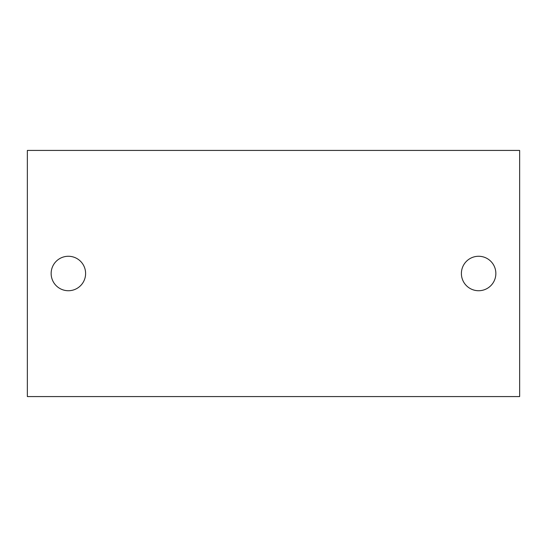 <?xml version="1.0" encoding="UTF-8"?>
<svg xmlns="http://www.w3.org/2000/svg" width="547" height="547" viewBox="0 0 547 547"><rect width="100%" height="100%" fill="white"/><g stroke="black" fill="none" stroke-linecap="round" stroke-linejoin="round"><path stroke-width="0.82" d="M519.65 396.575L519.65 150.425L27.35 150.425L27.35 396.575L519.65 396.575M85.605 273.5A17.23 17.23 0 0 0 68.375 256.269A17.23 17.23 0 0 0 51.144 273.5A17.23 17.23 0 0 0 68.375 290.731A17.23 17.23 0 0 0 85.605 273.5M461.394 273.5A17.23 17.23 0 0 0 478.625 290.731A17.23 17.23 0 0 0 495.856 273.5A17.23 17.23 0 0 0 478.625 256.269A17.23 17.23 0 0 0 461.394 273.5"/></g></svg>
